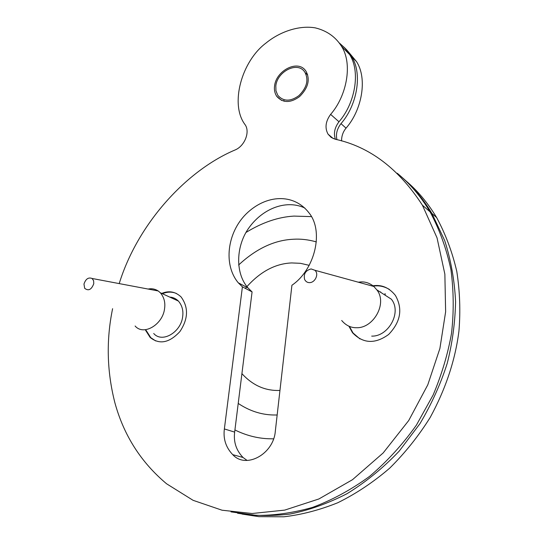 <?xml version="1.0" encoding="UTF-8"?>
<svg xmlns="http://www.w3.org/2000/svg" width="544" height="544" viewBox="0 0 544 544"><rect width="100%" height="100%" fill="white"/><g stroke="black" fill="none" stroke-linecap="round" stroke-linejoin="round"><path stroke-width="0.82" d="M373.436 286.13C378.855 285.253 384.18 286.355 389.409 289.435M359.91 338.912L353.029 332.976L349.418 326.4M162.391 293.719C167.334 291.686 172.033 291.618 176.487 293.502M155.693 340.932L150.797 337.695L146.186 330.46M304.858 208.053C287.212 199.539 263.643 207.652 249.24 227.399C236.062 245.16 234.716 272.775 247.996 287.912L252.076 291.897L234.654 432.106C233.424 441.905 236.212 450.364 243.039 457.484L246.915 460.299M242.406 286.844L238.306 282.826C223.128 264.785 227.202 232.662 246.126 213.962C266.111 194.324 293.719 193.093 308.883 212.738C324.088 230.928 315.207 269.43 291.917 285.26L275.312 431.27C273.625 454.002 246.044 469.39 232.737 454.655C225.876 447.447 223.088 438.872 224.366 428.937L242.406 286.844L252.076 291.897M161.731 293.42C168.885 290.435 175.318 291.591 181.036 296.881C188.68 307.34 188.292 318.913 179.88 331.602C169.34 342.924 159.426 344.869 150.13 337.43L145.513 330.188M372.994 285.77C381.684 284.451 389.15 287.667 395.4 295.419C402.954 308.842 400.697 321.858 388.647 334.472C375.068 344.277 363.011 343.679 352.478 332.676L348.894 326.182M274.557 86.054C276.046 70.353 298.812 58.589 306.224 71.672C310.291 79.839 308.06 88.155 299.533 96.628C290.387 103.217 282.764 103.095 276.665 96.261C274.754 93.126 274.047 89.726 274.557 86.054M283.907 100.477L284.192 101.252M307.455 74.263L306.721 74.1M230.996 511.877L256.476 515.379C274.305 515.556 292.951 512.91 312.426 507.443C332.044 500.147 351.091 489.797 369.56 476.394C387.212 461.373 402.839 444.258 416.432 425.068L433.153 394.964C441.803 374.326 447.923 353.784 451.513 333.35C453.934 312.181 453.744 290.979 450.949 269.742C446.536 248.934 439.579 229.629 430.066 211.84C420.838 196.438 409.897 183.573 397.236 173.25M119.204 283.594C137.693 223.747 186.415 170.469 235.137 149.947C244.739 146.023 250.308 131.798 245.079 124.658C229.643 104.414 241.556 61.336 265.853 43.166C279.868 31.634 299.132 25.085 315.296 27.873C326.828 30.702 335.587 36.87 341.571 46.376C352.872 63.825 346.786 95.894 330.623 114.383C325.543 121.366 324.686 127.969 328.059 134.171L331.174 137.414L335.24 139.237C369.662 146.724 398.725 168.708 422.416 205.204L437.029 237.83L444.863 274.142L445.631 311.794L439.899 348.459L427.788 384.826L408.728 420.519L383.16 452.962L352.498 479.692L318.886 498.97L284.709 510.109L252.13 513.509L222.047 510.211L193.086 500.317L166.593 483.793C141.052 462.4 123.814 435.377 114.879 402.737C106.882 371.396 106.121 340.048 112.601 308.686M335.43 139.284C333.397 133.498 334.58 127.663 338.973 121.774C354.933 103.571 360.876 71.89 349.629 54.577L344.978 48.151L339.476 43.112M275.822 85.877L275.951 90.766L277.76 95.288C283.397 101.612 290.442 101.728 298.894 95.635C306.762 87.808 308.822 80.124 305.062 72.576C298.214 60.513 277.188 71.38 275.822 85.877M380.65 291.89L380.61 292.291M358.258 282.186L360.951 281.921C365.541 281.697 369.825 283.206 373.816 286.457L376.808 289.843L391.367 299.214C402.118 312.338 388.307 336.77 371.702 336.11M311.114 268.933L314.867 270.266C319.274 273.87 315.153 282.635 309.624 282.628C307.408 282.683 305.735 281.615 304.599 279.419C303.436 273.904 305.606 270.416 311.114 268.933M376.808 289.843C387.702 303.232 373.51 328.324 356.585 327.726C350.805 327.828 345.848 325.421 341.7 320.491M169.782 297.112C172.972 297.242 175.848 298.561 178.418 301.077C182.118 305.463 183.525 310.678 182.648 316.73C181.002 332.173 162.146 343.448 153.707 333.486M93.765 283.716C91.467 289.721 88.434 291.251 84.674 288.3L83.973 284.07C85.7 278.943 88.4 277.073 92.079 278.474L93.616 280.724L93.765 283.716M148.118 289.054C151.626 288.306 154.992 288.939 158.209 290.958L160.364 292.788C164.084 297.248 165.485 302.573 164.553 308.754C162.785 324.537 143.596 336.131 135.116 325.999M405.559 180.54C417.493 190.577 427.849 202.905 436.621 217.532C445.604 234.158 452.329 252.158 456.81 271.517C459.87 291.312 460.578 311.175 458.939 331.106C455.274 360.087 445.72 388.817 430.277 417.302C418.764 435.798 405.246 452.744 389.722 468.139C373.293 482.256 355.966 493.796 337.736 502.765C319.389 510.109 301.417 514.787 283.818 516.8L258.876 516.657L242.073 514.073M348.16 51.571L356.504 61.567C367.71 78.778 361.862 110.167 346.045 128.139C343.033 131.791 341.544 136.054 341.564 140.937M336.947 139.665C335.655 134.218 337.001 128.88 340.979 123.651C356.918 105.516 362.855 73.882 351.608 56.59C348.541 51.428 344.774 47.335 340.299 44.309M398.174 174.148C411.223 184.593 422.477 197.703 431.936 213.466L444.7 240.57C450.962 260.256 454.594 280.67 455.586 301.825C455.09 322.878 452.302 343.393 447.209 363.372C440.728 383.819 431.65 403.906 419.975 423.647L399.167 451.173C383.187 467.942 365.813 482.113 347.031 493.687C327.889 503.492 308.836 510.286 289.884 514.066C271.49 516.229 254.041 515.95 237.538 513.23M171.897 298.085L172.108 297.446M246.031 232.444C262.29 222.462 278.263 217.008 293.957 216.097L311.324 216.614M385.016 293.529L385.281 295.297M273.612 438.845L268.28 438.743C256.918 438.246 245.8 435.322 234.926 429.957M238.619 264.996C256.149 248.71 274.36 240.128 293.25 239.251C300.784 238.768 308.475 239.652 316.329 241.903M277.161 415.018L273.081 414.984C260.882 414.65 249.261 410.802 238.218 403.43M245.378 288.395C259.42 272.102 274.863 263.609 291.7 262.936L300.41 263.31L309.257 265.35M279.956 390.463L277.1 390.476C263.738 390.286 252.015 384.676 241.917 373.64M224.366 428.937L234.654 432.106M330.623 114.383L338.973 121.774M340.979 123.651L346.045 128.139M247.996 287.912L238.306 282.826M243.039 457.484L232.737 454.655M150.13 337.43L150.797 337.695M352.478 332.676L353.029 332.976M276.665 96.261L281.636 100.443M430.066 211.84L422.416 205.204M333.234 138.564L328.059 134.171M349.629 54.577L341.571 46.376M305.062 72.576L307.686 74.984M373.816 286.457L314.867 270.266M158.209 290.958L92.079 278.474M178.418 301.077L160.364 292.788M351.608 56.59L356.504 61.567M431.936 213.466L436.621 217.532"/></g></svg>
